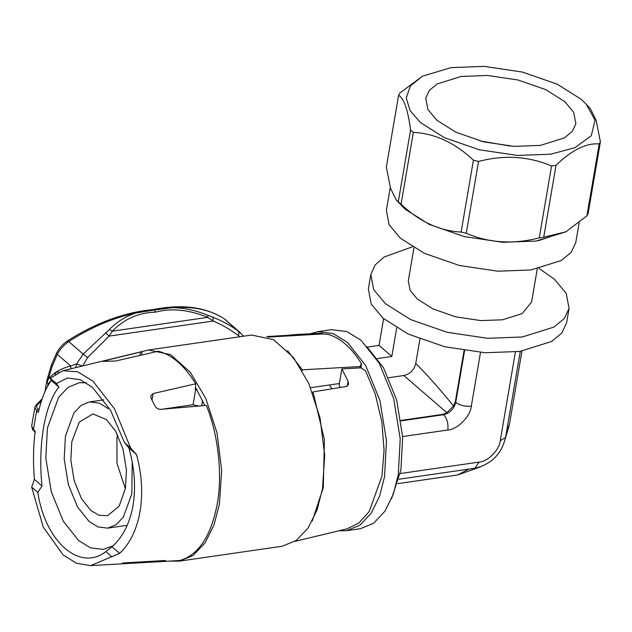 <?xml version="1.0" encoding="UTF-8"?>
<svg xmlns="http://www.w3.org/2000/svg" width="632" height="632" viewBox="0 0 632 632"><rect width="100%" height="100%" fill="white"/><g stroke="black" fill="none" stroke-linecap="round" stroke-linejoin="round"><path stroke-width="0.95" d="M419.917 339.06L415.753 363.44C414.079 370.004 410.113 374.033 403.84 375.519L388.609 377.723M396.683 327.945L391.808 356.472L377.541 358.534M367.761 347.007L379.034 345.372L383.592 318.694M379.034 345.372L391.808 356.472M366.734 346.581L383.466 367.706L396.675 400.048L402.663 437.028L400.901 470.003L391.556 498.703M400.988 420.422L443.127 414.323L446.856 412.688L453.515 405.934L455.285 401.992L464.078 350.562M403.84 375.519L446.856 412.688M125.365 488.718L116.975 463.288L116.944 437.763L117.544 434.713M90.85 510.498L81.528 498.735L74.165 480.707L70.831 460.104L71.811 441.728L79.253 422.16L92.872 413.928L106.397 419.537L115.719 431.308L123.082 449.336L126.416 469.939L125.436 488.315L119.164 506.153L107.606 515.649L98.932 515.293L90.85 510.498M132.23 462.047L131.835 493.876L123.359 517.055L116.185 524.663L107.764 528.131L98.023 526.946L88.994 521.361L77.444 506.777L68.327 484.452L64.195 458.927L65.412 436.167L73.889 412.988L81.062 405.381L89.483 401.913L99.224 403.098L108.254 408.683M329.359 384.991L332.037 388.791M339.013 383.592L339.281 384.066M310.399 333.767L317.762 331.666L333.119 333.53L347.363 342.347L365.58 365.336L379.951 400.546L386.468 440.796L384.556 476.686L379.516 496.302L371.182 513.239L359.877 525.232L346.597 530.706L338.942 530.777M317.762 331.666L331.5 329.675L346.857 331.539L361.101 340.356L379.318 363.345L393.689 398.555L400.206 438.806L398.294 474.695L393.254 494.311L384.92 511.248L373.615 523.241L360.335 528.715L346.597 530.706M468.802 469.11L457.75 474.948L397.718 483.646M537.255 268.9L531.591 302.017L522.198 313.622L502.519 319.784L480.889 320.598L455.822 316.877L433.078 308.977L417.397 299.094L410.065 290.301L408.296 280.948L413.952 247.823M479.846 140.881L510.624 146.142M521.961 351.108L509.4 424.601L506.769 430.432M453.515 405.934C439.351 388.506 426.758 374.342 415.753 363.44M412.325 246.843L384.09 257.019L375.06 265.069L370.818 274.541L368.353 288.982L371.197 304.024L382.984 318.165L408.193 334.059L444.762 346.763L485.068 352.743L519.852 351.432L551.483 341.517L561.801 333.048L566.596 322.873L569.069 308.424L566.217 293.382L554.438 279.241L539.12 268.513M370.818 274.541L373.67 289.582L385.449 303.723L410.666 319.61L447.235 332.313L487.541 338.294L522.316 336.99L553.956 327.076L564.265 318.607L569.069 308.424M148.583 349.978L251.623 335.047L273.577 339.676L293.414 357.42L308.803 383.474L320.061 418.013L324.698 455.372L322.486 488.915L317.003 510.111L308.029 528.099L296.053 540.597L282.22 546.23L179.18 561.161L193.013 555.528L204.989 543.022L213.964 525.042L219.454 503.846L221.666 470.295L217.021 432.944L205.763 398.405L190.374 372.351L170.537 354.599L148.583 349.978L62.829 370.731L77.633 371.75L92.88 381.057L114.495 408.801L130.626 447.985L124.496 442.661L110.568 410.294L92.406 387.329L80.225 379.619L67.403 378.015L56.438 383.529L58.91 387.084C44.84 403.919 37.723 445.584 42.004 485.969L34.389 479.348C33.046 463.296 33.235 447.756 34.965 432.738L35.155 431.166L33.425 429.665L33.717 430.74L32.58 429.507L31.663 426.079L33.425 429.665L36.624 410.958L34.855 407.371L35.906 405.286M195.486 387.179L204.768 405.539M170.213 561.113L179.18 561.161M38.955 409.892L38.244 409.275L36.624 410.958L38.347 412.459L38.671 411.077C41.736 398.049 45.938 387.843 51.295 380.464L50.299 378.205L62.829 370.731M58.91 387.084L51.295 380.464M42.004 485.969L37.817 492.447L31.687 487.114L34.389 479.348M56.438 383.529L50.299 378.205M37.817 492.447C45.37 542.043 79.853 572 105.876 551.57L111.99 546.775C122.766 537.216 129.781 523.414 133.036 505.363C135.967 487.24 134.584 468.083 128.896 447.891L124.496 442.661M130.626 447.985L136.512 454.511C147.414 494.074 140.604 533.906 119.614 553.395L90.629 565.616L76.409 563.207L63.153 554.959L43.189 526.97L31.687 487.114M112.006 556.903L105.876 551.57M119.614 553.395L111.99 546.775M136.512 454.511L128.896 447.891M339.376 383.537L310.62 387.7M302.175 370.455L302.341 369.831L360.058 366.528L359.821 367.903M123.082 562.962L165.513 560.489M198.804 406.036L193.076 404.733L162.219 409.204M152.02 400.048L153.126 393.562L195.722 383.782L195.296 389.857L197.002 389.739M86.379 382.795L79.198 382.747L68.082 387.329L58.618 397.37L47.416 427.983L45.812 458.042L51.271 491.743L63.311 521.226L78.558 540.479L90.487 547.857L103.348 549.429L113.223 545.677M340.237 387.463L339.1 385.125L341.873 368.914L348.106 381.341L347.276 386.192M312.232 521.052L323.268 487.722L324.413 439.738L313.006 391.887L346.478 386.452L348.564 384.264L348.106 381.341M153.126 393.562L150.677 395.94L151.198 398.508L154.737 405.523C155.946 407.948 157.874 409.22 160.52 409.354L206.34 405.404C218.174 434.089 222.685 474.853 217.242 503.949C211.112 536.031 198.638 554.888 179.828 560.521L90.629 565.616M122.979 563.554L122.071 563.27M313.006 391.887L312.722 393.033M294.875 541.387L347.142 528.802L358.921 522.98L369.207 511.501L381.949 476.173L384.066 450.379L381.862 421.963L375.337 394.336L365.517 370.747L360.817 367.848L341.873 368.914M360.058 366.528L361.385 363.503L361.077 367.998M195.722 383.782C184.489 365.572 171.999 354.718 158.245 351.226L115.656 361.006L103.901 361.354C102.424 361.449 102.66 361.259 104.612 360.777L140.351 352.056L140.035 355.405M102.953 361.307L103.901 361.354M140.991 352.063C142.635 351.526 142.421 351.526 140.351 352.056M302.341 369.831L287.544 350.673M361.385 363.503C351.258 347.387 340.04 337.646 327.739 334.265L322.589 333.973L268.087 337.093M266.593 336.556L287.655 335.347L287.552 335.971M294.22 335.592L294.378 334.652L287.655 335.347M294.378 334.652L302.696 334.881L321.641 333.807L322.518 333.388L318.828 333.333L296.266 334.494M322.518 333.388L322.494 333.98M75.761 367.619L76.685 363.858L82.492 366.212L87.587 357.586L83.148 354.086L109.462 329.446C117.157 321.664 125.973 316.182 135.927 312.99L154.327 310.02L155.606 312.129C138.55 312.666 124.117 319.018 112.306 331.176L109.462 329.446M51.184 380.235L47.913 384.367L47.408 381.483L48.174 379.484C52.883 373.157 60.396 368.669 70.713 365.999L70.816 368.812M58.634 372.185L56.864 371.703L54.85 374.326M57.291 371.537L56.864 371.703M135.92 312.998C113.081 317.857 90.692 327.384 68.762 341.58L68.224 341.952C63.548 345.301 59.921 349.441 57.322 354.37L70.713 365.999L76.685 363.858L83.148 354.086L68.762 341.58C67.766 340.356 67.585 340.372 68.224 341.643M52.187 366.291L51.389 365.122L56.627 352.964L57.322 354.37L52.187 366.291L48.174 379.484M46.902 380.227L51.389 365.106M47.408 381.483L46.894 380.251M155.606 312.129C171.319 307.918 188.699 309.656 207.754 317.351L112.306 331.176L109.083 336.121L105.639 332.748M239.812 336.761L238.556 335.718C230.735 329.738 222.267 324.848 213.15 321.04L212.85 317.217L207.746 315.21L207.754 317.351L213.15 321.04L109.083 336.121L87.587 357.586M152.928 309.609L154.327 310.02L172.757 307.658C193.7 306.18 210.954 309.964 224.526 319.018L223.973 318.647M153.094 309.585C124.812 312.232 96.396 322.589 67.853 340.664L67.845 340.672M207.746 315.21C195.557 310.304 183.904 307.792 172.773 307.658M238.556 335.718L238.92 331.516C230.893 325.67 222.203 320.898 212.85 317.217M243.723 336.192L224.526 319.018L240.444 332.732M422.421 76.211L450.987 67.632L484.073 66.384L522.411 72.08L557.195 84.159L581.179 99.271L586.275 104.225L595.036 120.175L591.283 135.754L574.938 147.683L550.63 154.2L517.545 155.448L479.206 149.76L444.422 137.673L420.438 122.561L410.121 110.695L406.25 97.976L410.437 85.952L422.421 76.211L399.827 93.046L398.626 95.211C404.014 98.576 407.996 110.165 410.571 129.987L398.286 201.845L396.327 200.115L390.584 188.486L386.342 167.069L398.626 95.211M586.915 215.82L565.948 231.778L543.733 237.198L556.018 165.331C571.818 149.982 586.212 142.856 599.199 143.954L586.915 215.82L588.116 213.663L600.4 141.797L596.158 120.38L590.414 108.751L586.275 104.225M478.535 161.436C504.281 154.721 528.621 156.238 551.554 165.979L539.27 237.845C513.524 244.552 489.184 243.043 466.25 233.303L478.535 161.436L473.423 160.188L461.139 232.055C439.706 231.012 419.68 221.745 401.059 204.255L413.344 132.388C434.777 133.431 454.803 142.698 473.423 160.188M413.344 132.388L410.571 129.987M401.059 204.255L398.286 201.845M466.25 233.303L461.139 232.055M556.018 165.331L551.554 165.979M543.733 237.198L539.27 237.845M600.4 141.797L599.199 143.954M565.948 231.778L536.023 241.061L502.803 242.309L464.299 236.597L429.365 224.463L405.278 209.279L396.327 200.115M579.157 222.733L575.744 242.664L571.162 252.389L561.311 260.479L531.085 269.951L497.866 271.199L459.361 265.487L424.428 253.353L400.34 238.169L389.083 224.66L386.365 210.29L390.276 187.428M549.137 237.118L538.148 240.737M564.803 101.649L573.722 112.362L575.878 123.754L572.244 131.456L564.439 137.871L540.479 145.384L514.132 146.371L483.606 141.845L455.909 132.222L436.815 120.191L427.896 109.478L425.739 98.086L429.373 90.376L437.178 83.961L461.139 76.456L487.485 75.461L518.011 79.995L545.708 89.61L564.803 101.649M402.631 436.546L447.812 430.005C457.505 429.507 470.429 416.401 471.314 406.171L480.494 352.443M464.583 350.642L455.735 402.387C453.966 409.015 449.913 413.123 443.577 414.711C447.061 418.479 448.475 423.574 447.812 430.005M443.127 414.323L443.577 414.711L401.051 420.873M515.404 352L500.244 440.717C499.454 449.897 487.864 461.644 479.174 462.087L400.253 473.518M398.95 479.23L474.853 468.233L479.174 462.087M455.285 401.992L455.735 402.387C459.938 405.42 465.136 406.684 471.314 406.171M520.278 351.368L505.561 437.47L500.244 440.717M38.244 409.275C36.522 407.687 36.229 406.234 37.383 404.922L41.593 400.57M35.629 405.894L37.383 404.922M201.703 405.791L202.595 400.577M195.62 389.81L193.076 404.733M104.517 361.33L104.612 360.777M47.913 384.367L47.574 386.334M58.223 371.869L56.414 372.137M67.853 340.664L67.347 341.003C62.758 344.187 59.187 348.177 56.627 352.964L56.635 352.94M67.774 341.952C67.079 340.711 67.229 340.711 68.224 341.952M224.478 318.978L224.873 319.263M103.751 399.843L89.483 401.913M127.206 525.318L107.764 528.131M505.561 437.47C501.453 454.187 491.214 464.441 474.853 468.233M509.4 424.601L505.45 438.11M480.462 466.874L457.75 474.948M42.194 398.792L35.961 405.231M35.463 432.256L33.717 430.74M34.855 407.379L31.663 426.071M142.074 351.661L141.758 355.01M46.887 380.314L44.935 391.729M225.632 319.863L224.281 318.828C205.771 306.891 181.977 303.818 152.897 309.617"/></g></svg>
